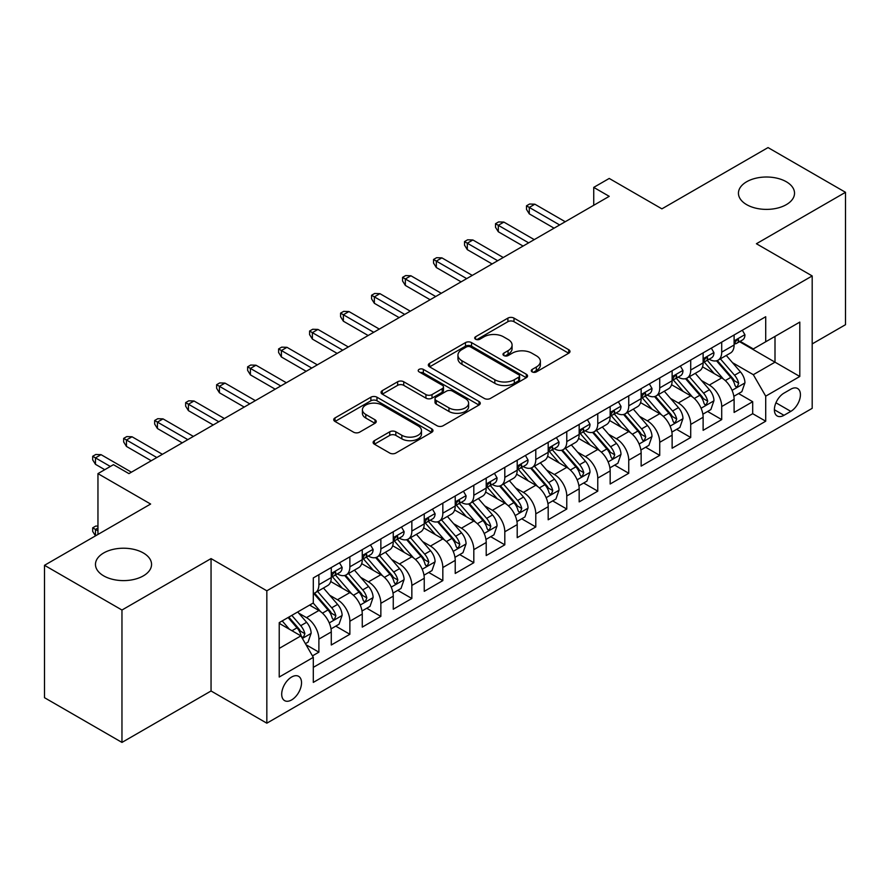 <?xml version="1.0" encoding="UTF-8"?>
<svg xmlns="http://www.w3.org/2000/svg" width="890" height="890" viewBox="0 0 890 890"><rect width="100%" height="100%" fill="white"/><g stroke="black" fill="none" stroke-linecap="round" stroke-linejoin="round"><path stroke-width="1.33" d="M532.164 371.887A3.015 1.736 0 0 0 536.414 371.887L568.732 353.219A4.305 2.481 0 0 0 569.989 351.472A4.305 2.481 0 0 0 568.732 349.714L513.986 318.108A4.305 2.481 0 0 0 507.901 318.108L475.583 336.765A3.015 1.736 0 0 0 474.704 337.989A3.015 1.736 0 0 0 475.583 339.224A3.015 1.736 0 0 0 479.844 339.224L484.026 336.809A13.762 7.943 0 0 1 503.495 336.809L508.057 339.435A13.762 7.943 0 0 1 512.084 345.053A13.762 7.943 0 0 1 508.057 350.682L503.874 353.096A3.015 1.736 0 0 0 502.995 354.32A3.015 1.736 0 0 0 503.874 355.555A3.015 1.736 0 0 0 508.134 355.555L512.317 353.141A13.762 7.943 0 0 1 531.775 353.141L536.336 355.766A13.762 7.943 0 0 1 540.375 361.385A13.762 7.943 0 0 1 536.336 367.014L532.164 369.428A3.015 1.736 0 0 0 531.274 370.652A3.015 1.736 0 0 0 532.164 371.887L532.164 369.428M143.346 552.968A28.046 16.187 0 0 0 112.785 549.453A28.046 16.187 0 0 0 95.475 564.416A28.046 16.187 0 0 0 103.685 575.863A28.046 16.187 0 0 0 134.245 579.379A28.046 16.187 0 0 0 151.556 564.416A28.046 16.187 0 0 0 143.346 552.968M786.315 181.749A28.046 16.187 0 0 0 755.755 178.245A28.046 16.187 0 0 0 738.444 193.197A28.046 16.187 0 0 0 746.654 204.644A28.046 16.187 0 0 0 777.215 208.16A28.046 16.187 0 0 0 794.525 193.197A28.046 16.187 0 0 0 786.315 181.749M291.62 699.929A14.018 8.099 120 0 0 300.776 687.569A14.018 8.099 120 0 0 298.628 676.333A14.018 8.099 120 0 0 291.62 677.034A14.018 8.099 120 0 0 282.453 689.394A14.018 8.099 120 0 0 284.611 700.63A14.018 8.099 120 0 0 291.62 699.929M374.378 440.672A4.305 2.481 0 0 0 373.121 442.43A4.305 2.481 0 0 0 374.378 444.188L389.742 453.055A4.305 2.481 0 0 0 395.828 453.055L431.717 432.329A4.305 2.481 0 0 0 432.974 430.571A4.305 2.481 0 0 0 431.717 428.824L376.971 397.207A4.305 2.481 0 0 0 370.885 397.207L334.996 417.933A4.305 2.481 0 0 0 333.728 419.691A4.305 2.481 0 0 0 334.996 421.448L353.541 432.162A4.305 2.481 0 0 0 359.627 432.162L374.99 423.284A4.305 2.481 0 0 0 376.248 421.537A4.305 2.481 0 0 0 374.99 419.78L365.79 414.462A11.503 6.642 0 0 1 362.419 409.767A11.503 6.642 0 0 1 369.517 403.626A11.503 6.642 0 0 1 382.055 405.072L418.1 425.876A11.503 6.642 0 0 1 421.471 430.571A11.503 6.642 0 0 1 414.373 436.712A11.503 6.642 0 0 1 401.835 435.277L395.828 431.806A4.305 2.481 0 0 0 389.742 431.806L374.378 440.672L374.378 444.188M812.192 343.918L845.5 324.694L845.5 192.307L768.037 147.584L661.904 208.85L609.227 178.445L593.73 187.389L609.227 196.334L128.939 473.625L113.442 464.68L97.956 473.625L97.956 534.445M121.963 610.028L121.963 742.416L211.052 690.985L211.052 558.597L121.963 610.028L44.5 565.306L150.633 504.04L97.956 473.625M211.052 558.597L266.833 590.804L812.192 275.945L812.192 408.332L266.833 723.192L266.833 590.804M845.5 192.307L756.411 243.738L812.192 275.945M484.327 398.442A4.305 2.481 0 0 0 490.412 398.442L526.302 377.716A4.305 2.481 0 0 0 527.559 375.969A4.305 2.481 0 0 0 526.302 374.212L471.555 342.606A4.305 2.481 0 0 0 465.47 342.606L429.581 363.32A4.305 2.481 0 0 0 428.324 365.078A4.305 2.481 0 0 0 429.581 366.836L484.327 398.442M420.291 372.532A3.015 1.736 0 0 1 423.351 372.955L423.351 369.383L479.009 401.512A4.305 2.481 0 0 1 480.266 403.27A4.305 2.481 0 0 1 479.009 405.028L443.12 425.743A4.305 2.481 0 0 1 437.034 425.743L382.288 394.137L382.288 390.632A4.305 2.481 0 0 0 381.031 392.379A4.305 2.481 0 0 0 382.288 394.137M382.288 390.632L397.652 381.754A4.305 2.481 0 0 1 403.726 381.754L425.932 394.582A4.305 2.481 0 0 0 432.017 394.582L442.208 388.696A4.305 2.481 0 0 0 443.465 386.939A4.305 2.481 0 0 0 442.208 385.181L419.09 371.842A3.015 1.736 0 0 1 418.211 370.607A3.015 1.736 0 0 1 420.069 369.005A3.015 1.736 0 0 1 423.351 369.383M121.963 742.416L44.5 697.693L44.5 565.306M312.457 655.874L318.887 652.17L306.026 644.738M298.706 613.143L306.494 617.638A17.533 10.124 60 0 1 318.887 639.109L331.28 631.944L331.28 645.005L349.87 634.281L335.775 626.137M329.701 595.254L337.477 599.749A17.533 10.124 60 0 1 349.87 621.22L362.263 614.056L362.263 627.116L380.853 616.381L366.758 608.248M360.684 577.365L368.46 581.86A17.533 10.124 60 0 1 380.853 603.331L393.258 596.167L393.258 609.227L411.848 598.492L397.741 590.359M391.667 559.476L399.454 563.971A17.533 10.124 60 0 1 411.848 585.431L424.241 578.277L424.241 591.338L442.831 580.603L428.735 572.47M422.661 541.587L430.437 546.082A17.533 10.124 60 0 1 442.831 567.542L455.224 560.389L455.224 573.449L473.814 562.714L459.718 554.581M453.644 523.698L461.421 528.193A17.533 10.124 60 0 1 473.814 549.653L486.207 542.5L486.207 555.56L504.808 544.825L490.702 536.681M484.627 505.809L492.415 510.304A17.533 10.124 60 0 1 504.808 531.764L517.201 524.611L517.201 537.671L535.791 526.936L521.696 518.792M515.61 487.92L523.398 492.404A17.533 10.124 60 0 1 535.791 513.875L548.184 506.722L548.184 519.782L566.774 509.047L552.679 500.903M546.605 470.031L554.381 474.515A17.533 10.124 60 0 1 566.774 495.986L579.168 488.832L579.168 501.893L597.769 491.158L583.662 483.014M577.588 452.142L585.364 456.626A17.533 10.124 60 0 1 597.769 478.097L610.162 470.944L610.162 484.004L628.752 473.269L614.656 465.125M608.571 434.242L616.358 438.737A17.533 10.124 60 0 1 628.752 460.208L641.145 453.055L641.145 466.115L659.735 455.38L645.639 447.236M639.565 416.353L647.341 420.848A17.533 10.124 60 0 1 659.735 442.319L672.128 435.166L672.128 448.226L690.718 437.491L676.623 429.347M670.548 398.464L678.325 402.959A17.533 10.124 60 0 1 690.718 424.43L703.122 417.276L703.122 430.326L721.712 419.602L721.712 406.541A17.533 10.124 -120 0 0 709.319 385.07L701.531 380.575M707.606 411.458L721.712 419.602M331.28 631.944A17.533 10.124 -120 0 0 318.887 610.484L309.587 605.111M362.263 614.056A17.533 10.124 -120 0 0 349.87 592.595L330.713 581.526M393.258 596.167A17.533 10.124 -120 0 0 380.853 574.706L361.696 563.637M424.241 578.277A17.533 10.124 -120 0 0 411.848 556.817L392.679 545.748M455.224 560.389A17.533 10.124 -120 0 0 442.831 538.917L423.673 527.859M486.207 542.5A17.533 10.124 -120 0 0 473.814 521.028L454.657 509.97M517.201 524.611A17.533 10.124 -120 0 0 504.808 503.139L485.64 492.081M548.184 506.722A17.533 10.124 -120 0 0 535.791 485.25L516.623 474.192M579.168 488.832A17.533 10.124 -120 0 0 566.774 467.361L547.617 456.303M610.162 470.944A17.533 10.124 -120 0 0 597.769 449.472L578.6 438.414M641.145 453.055A17.533 10.124 -120 0 0 628.752 431.583L609.583 420.514M672.128 435.166A17.533 10.124 -120 0 0 659.735 413.694L640.577 402.625M703.122 417.276A17.533 10.124 -120 0 0 690.718 395.805L671.561 384.736M790.81 389.186L783.99 393.124A13.584 7.843 120 0 0 775.112 405.095A13.584 7.843 120 0 0 777.204 415.975A13.584 7.843 120 0 0 783.99 415.307L790.81 411.369A13.584 7.843 120 0 0 799.687 399.399A13.584 7.843 120 0 0 797.596 388.507A13.584 7.843 120 0 0 790.81 389.186M279.226 648.41L300.909 635.883L313.302 657.354L313.302 682.396L765.712 421.204L765.712 396.161L753.318 374.69L732.526 362.686M313.302 657.354L279.226 677.034L279.226 622.644L313.302 602.964L313.302 577.922L765.712 316.729L765.712 341.771L799.798 322.091L799.798 376.481L765.712 396.161M337.31 573.894L337.477 573.983A17.533 10.124 60 0 0 346.243 574.851L358.637 567.698A17.533 10.124 -120 0 0 362.263 559.677L362.263 549.653M368.304 556.005L368.46 556.094A17.533 10.124 60 0 0 377.226 556.962L389.62 549.809A17.533 10.124 -120 0 0 393.258 541.788L393.258 531.764M399.287 538.116L399.454 538.205A17.533 10.124 60 0 0 408.21 539.073L420.614 531.92A17.533 10.124 -120 0 0 424.241 523.899L424.241 513.875M430.271 520.227L430.437 520.316A17.533 10.124 60 0 0 439.204 521.184L451.597 514.031A17.533 10.124 -120 0 0 455.224 506.01L455.224 495.986M461.265 502.327L461.421 502.427A17.533 10.124 60 0 0 470.187 503.295L482.58 496.142A17.533 10.124 -120 0 0 486.207 488.109L486.207 478.097M492.248 484.438L492.415 484.538A17.533 10.124 60 0 0 501.17 485.406L513.563 478.253A17.533 10.124 -120 0 0 517.201 470.22L517.201 460.208M523.231 466.549L523.398 466.649A17.533 10.124 60 0 0 532.164 467.517L544.558 460.364A17.533 10.124 -120 0 0 548.184 452.331L548.184 442.319M554.225 448.66L554.381 448.76A17.533 10.124 60 0 0 563.148 449.628L575.541 442.464A17.533 10.124 -120 0 0 579.168 434.442L579.168 424.43M585.208 430.771L585.364 430.871A17.533 10.124 60 0 0 594.131 431.739L606.524 424.575A17.533 10.124 -120 0 0 610.162 416.553L610.162 406.541M616.192 412.882L616.358 412.982A17.533 10.124 60 0 0 625.125 413.85L637.518 406.685A17.533 10.124 -120 0 0 641.145 398.664L641.145 388.641M647.175 394.993L647.341 395.082A17.533 10.124 60 0 0 656.108 395.95L668.501 388.797A17.533 10.124 -120 0 0 672.128 380.775L672.128 370.752M678.169 377.104L678.325 377.193A17.533 10.124 60 0 0 687.091 378.061L699.484 370.907A17.533 10.124 -120 0 0 703.122 362.886L703.122 352.863M313.302 667.366L752.695 413.694L752.695 401.713L734.105 412.437L734.105 399.376A17.533 10.124 -120 0 0 721.712 377.916L702.544 366.847M709.152 359.215L709.319 359.304A17.533 10.124 -120 0 0 718.074 360.172A17.533 10.124 -120 0 0 721.712 352.151L721.712 342.127M718.074 360.172L730.479 353.019A17.533 10.124 -120 0 0 734.105 344.997L734.105 334.974M318.887 574.695L318.887 584.719A17.533 10.124 60 0 1 315.26 592.74A17.533 10.124 60 0 1 313.302 593.452M315.26 592.74L327.654 585.587A17.533 10.124 -120 0 0 331.28 577.566L331.28 567.542M349.87 556.806L349.87 566.83A17.533 10.124 60 0 1 346.243 574.851M380.853 538.917L380.853 548.941A17.533 10.124 60 0 1 377.226 556.962M411.848 521.028L411.848 531.052A17.533 10.124 60 0 1 408.21 539.073M442.831 503.139L442.831 513.163A17.533 10.124 60 0 1 439.204 521.184M473.814 485.25L473.814 495.274A17.533 10.124 60 0 1 470.187 503.295M504.808 467.361L504.808 477.385A17.533 10.124 60 0 1 501.17 485.406M535.791 449.472L535.791 459.496A17.533 10.124 60 0 1 532.164 467.517M566.774 431.583L566.774 441.596A17.533 10.124 60 0 1 563.148 449.628M597.769 413.694L597.769 423.707A17.533 10.124 60 0 1 594.131 431.739M628.752 395.805L628.752 405.818A17.533 10.124 60 0 1 625.125 413.85M659.735 377.916L659.735 387.929A17.533 10.124 60 0 1 656.108 395.95M690.718 360.027L690.718 370.04A17.533 10.124 60 0 1 687.091 378.061M690.718 424.43L690.718 437.491M659.735 442.319L659.735 455.38M628.752 460.208L628.752 473.269M597.769 478.097L597.769 491.158M566.774 495.986L566.774 509.047M535.791 513.875L535.791 526.936M504.808 531.764L504.808 544.825M473.814 549.653L473.814 562.714M442.831 567.542L442.831 580.603M411.848 585.431L411.848 598.492M380.853 603.331L380.853 616.381M349.87 621.22L349.87 634.281M318.887 639.109L318.887 652.17M300.909 635.883L279.226 623.367M753.318 374.69L775.001 362.174L775.001 336.409L799.798 322.091M739.523 341.682L799.798 376.481M740.135 341.326L753.318 348.936L765.712 341.771M211.052 690.985L266.833 723.192M593.73 187.389L593.73 205.279M738.6 393.569L752.695 401.713M752.695 413.694L765.712 421.204M533.366 372.309L536.336 370.585A13.762 7.943 0 0 0 540.375 364.967L540.375 361.385M512.084 345.053L512.084 348.635A13.762 7.943 0 0 1 508.057 354.253L505.075 355.978M568.677 353.252L513.986 321.679A4.305 2.481 0 0 0 507.901 321.679L476.795 339.646M526.246 377.749L471.555 346.177A4.305 2.481 0 0 0 465.47 346.177L429.636 366.869M518.703 377.193A3.015 1.736 0 0 0 519.582 375.969A3.015 1.736 0 0 0 518.703 374.734L470.643 346.989A3.015 1.736 0 0 0 466.382 346.989L461.977 349.536A13.762 7.943 0 0 0 457.95 355.155A13.762 7.943 0 0 0 461.977 360.773L494.829 379.741A13.762 7.943 0 0 0 514.287 379.741L518.703 377.193L518.703 380.775A3.015 1.736 0 0 0 519.582 379.541L519.582 375.969M457.95 355.155L457.95 358.737A13.762 7.943 0 0 0 461.977 364.355L461.977 360.773M518.703 380.775L514.287 383.323A13.762 7.943 0 0 1 494.829 383.323L461.977 364.355M382.344 394.17L397.652 385.337L397.652 381.754M443.465 386.939L443.465 390.521A4.305 2.481 0 0 1 442.208 392.279L432.017 398.153A4.305 2.481 0 0 1 425.932 398.153L403.726 385.337A4.305 2.481 0 0 0 397.652 385.337M423.351 372.955L478.954 405.061M448.972 407.876A11.503 6.642 0 0 0 461.51 409.322A11.503 6.642 0 0 0 468.618 403.181A11.503 6.642 0 0 0 465.248 398.486L452.543 391.155A4.305 2.481 0 0 0 446.469 391.155L436.278 397.04A4.305 2.481 0 0 0 435.01 398.787A4.305 2.481 0 0 0 436.278 400.545L448.972 407.876L448.972 411.458A11.503 6.642 0 0 0 461.51 412.893A11.503 6.642 0 0 0 468.618 406.763L468.618 403.181M435.01 398.787L435.01 402.369A4.305 2.481 0 0 0 436.278 404.127L436.278 400.545M448.972 411.458L436.278 404.127M421.471 430.571L421.471 434.153A11.503 6.642 0 0 1 414.373 440.294A11.503 6.642 0 0 1 401.835 438.848L395.828 435.388A4.305 2.481 0 0 0 389.742 435.388L374.434 444.221M362.419 409.767L362.419 413.349A11.503 6.642 0 0 0 365.79 418.044L365.79 414.462M374.935 423.317L365.79 418.044M431.65 432.362L376.971 400.789A4.305 2.481 0 0 0 370.885 400.789L335.052 421.482M733.838 396.317L741.848 391.689L744.952 382.745A11.614 6.708 -120 0 0 740.424 371.842L726.262 355.444M723.437 379.051L707.25 360.317M714.225 373.589L704.835 362.72A27.824 16.064 -120 0 0 703.968 361.752M716.495 360.806L730.823 377.382A11.614 6.708 60 0 1 734.962 385.381L735.808 386.761L737.376 386.538L738.678 383.234A11.614 6.708 -120 0 0 734.539 375.235L720.377 358.848M717.34 360.539L732.726 378.35A5.919 3.415 60 0 1 734.217 380.664L738.678 383.234M742.316 330.234L744.952 334.796A11.614 6.708 60 0 1 742.549 339.935L736.653 343.34A11.614 6.708 -120 0 0 738.678 340.659L738.433 339.624M734.495 343.874L734.539 343.874A11.614 6.708 -120 0 0 736.653 343.34M737.176 339.791L738.678 340.659C737.944 338.912 736.709 339.624 734.962 342.806A11.614 6.708 60 0 1 734.105 344.463M559.654 224.959L529.283 207.426L529.283 213.867L526.491 209.395L526.491 205.812L529.283 207.426L534.857 204.199L565.228 221.732M529.283 213.867L554.07 228.174M526.491 205.812L529.595 204.021L534.857 204.199M702.855 414.206L710.865 409.578L713.958 400.634A11.614 6.708 -120 0 0 709.441 389.731L695.279 373.333M692.442 396.94L676.267 378.205M683.242 391.478L673.841 380.608A27.824 16.064 -120 0 0 672.985 379.641M685.511 378.695L699.829 395.271A11.614 6.708 60 0 1 703.979 403.27L704.813 404.65L706.382 404.427L707.695 401.123A11.614 6.708 -120 0 0 703.556 393.124L689.394 376.737M686.357 378.428L701.743 396.239A5.919 3.415 60 0 1 703.234 398.553L707.695 401.123M671.872 432.095L679.882 427.467L682.975 418.522A11.614 6.708 -120 0 0 678.458 407.62L664.296 391.233M661.459 414.829L645.272 396.095M652.248 409.367L642.858 398.498A27.824 16.064 -120 0 0 642.002 397.53M654.528 396.584L668.846 413.16A11.614 6.708 60 0 1 672.985 421.159L673.83 422.539L675.399 422.316L676.7 419.023A11.614 6.708 -120 0 0 672.562 411.013L658.411 394.626M655.374 396.317L670.76 414.128A5.919 3.415 60 0 1 672.25 416.442L676.7 419.023M640.889 449.984L648.888 445.356L651.992 436.411A11.614 6.708 -120 0 0 647.464 425.509L633.313 409.122M630.476 432.718L614.289 413.984M621.265 427.256L611.875 416.387A27.824 16.064 -120 0 0 611.007 415.419M623.545 414.473L637.863 431.049A11.614 6.708 60 0 1 642.002 439.059L642.847 440.428L644.416 440.205L645.717 436.912A11.614 6.708 -120 0 0 641.579 428.913L627.417 412.515M624.38 414.206L639.765 432.017A5.919 3.415 60 0 1 641.256 434.331L645.717 436.912M609.895 467.873L617.905 463.245L620.998 454.301A11.614 6.708 -120 0 0 616.481 443.398L602.319 427.011M599.482 450.607L583.306 431.873M590.281 445.156L580.881 434.276A27.824 16.064 -120 0 0 580.024 433.308M592.551 432.362L606.869 448.949A11.614 6.708 60 0 1 611.018 456.948L611.864 458.317L613.433 458.105L614.734 454.801A11.614 6.708 -120 0 0 610.596 446.802L596.433 430.404M593.396 432.095L608.782 449.906A5.919 3.415 60 0 1 610.273 452.22L614.734 454.801M711.332 348.124L713.958 352.685A11.614 6.708 60 0 1 711.555 357.825L705.67 361.229A11.614 6.708 -120 0 0 707.695 358.548L707.45 357.524M703.5 361.774L703.556 361.763A11.614 6.708 -120 0 0 705.67 361.229M706.193 357.68L707.695 358.548C706.96 356.801 705.726 357.513 703.979 360.695A11.614 6.708 60 0 1 703.122 362.352M528.66 242.848L498.3 225.315L498.3 231.756L495.507 227.284L495.507 223.702L498.3 225.315L503.874 222.088L534.245 239.621M498.3 231.756L523.086 246.063M495.507 223.702L498.611 221.91L503.874 222.088M680.338 366.012L682.975 370.574A11.614 6.708 60 0 1 680.572 375.714L674.687 379.118A11.614 6.708 -120 0 0 676.7 376.437L676.456 375.413M672.517 379.663L672.562 379.663A11.614 6.708 -120 0 0 674.687 379.118M675.21 375.569L676.7 376.437C675.977 374.69 674.731 375.402 672.985 378.584A11.614 6.708 60 0 1 672.128 380.241M497.677 260.737L467.306 243.204L467.306 249.645L464.524 245.173L464.524 241.591L467.306 243.204L472.89 239.977L503.251 257.51M467.306 249.645L492.103 263.952M464.524 241.591L467.617 239.799L472.89 239.977M649.355 383.901L651.992 388.463A11.614 6.708 60 0 1 649.589 393.603L643.692 397.007A11.614 6.708 -120 0 0 645.717 394.326L645.473 393.302M641.534 397.552L641.579 397.552A11.614 6.708 -120 0 0 643.692 397.007M644.215 393.458L645.717 394.326C644.994 392.579 643.748 393.291 642.002 396.473A11.614 6.708 60 0 1 641.145 398.13M466.694 278.626L436.322 261.093L436.322 267.534L433.53 263.062L433.53 259.48L436.322 261.093L441.896 257.866L472.267 275.399M436.322 267.534L461.109 281.841M433.53 259.48L436.634 257.688L441.896 257.866M618.372 401.791L620.998 406.352A11.614 6.708 60 0 1 618.595 411.492L612.709 414.896A11.614 6.708 -120 0 0 614.734 412.215L614.489 411.191M610.54 415.441L610.596 415.441A11.614 6.708 -120 0 0 612.709 414.896M613.232 411.358L614.734 412.215C614 410.468 612.765 411.18 611.018 414.362A11.614 6.708 60 0 1 610.162 416.019M435.7 296.515L405.339 278.982L405.339 285.423L402.547 280.951L402.547 277.368L405.339 278.982L410.913 275.767L441.284 293.288M405.339 285.423L430.126 299.73M402.547 277.368L405.651 275.577L410.913 275.767M578.912 485.762L586.922 481.134L590.014 472.19A11.614 6.708 -120 0 0 585.498 461.287L571.335 444.9M568.499 468.496L552.323 449.762M559.287 463.045L549.898 452.165A27.824 16.064 -120 0 0 549.041 451.197M561.568 450.251L575.886 466.838A11.614 6.708 60 0 1 580.024 474.837L580.87 476.206L582.438 475.994L583.751 472.69A11.614 6.708 -120 0 0 579.601 464.691L565.45 448.293M562.413 449.984L577.799 467.795A5.919 3.415 60 0 1 579.29 470.109L583.751 472.69M587.378 419.691L590.014 424.252A11.614 6.708 60 0 1 587.611 429.38L581.726 432.785A11.614 6.708 -120 0 0 583.751 430.104L583.506 429.08M579.557 433.33L579.601 433.33A11.614 6.708 -120 0 0 581.726 432.785M582.249 429.247L583.751 430.104C583.017 428.357 581.771 429.08 580.024 432.251A11.614 6.708 60 0 1 579.168 433.908M404.716 314.404L374.356 296.871L374.356 303.312L371.564 298.84L371.564 295.257L374.356 296.871L379.93 293.655L410.29 311.189M374.356 303.312L399.143 317.619M371.564 295.257L374.657 293.478L379.93 293.655M547.928 503.651L555.927 499.023L559.031 490.079A11.614 6.708 -120 0 0 554.503 479.176L540.352 462.789M537.516 486.385L521.329 467.651M528.304 480.934L518.914 470.053A27.824 16.064 -120 0 0 518.047 469.086M530.585 468.14L544.903 484.727A11.614 6.708 60 0 1 549.041 492.726L549.886 494.106L551.455 493.883L552.757 490.579A11.614 6.708 -120 0 0 548.618 482.58L534.456 466.182M531.419 467.873L546.805 485.684A5.919 3.415 60 0 1 548.296 487.998L552.757 490.579M516.934 521.54L524.944 516.923L528.037 507.968A11.614 6.708 -120 0 0 523.52 497.065L509.358 480.678M506.521 504.274L490.346 485.54M497.321 498.823L487.931 487.943A27.824 16.064 -120 0 0 487.064 486.975M499.59 486.029L513.919 502.616A11.614 6.708 60 0 1 518.058 510.615L518.903 511.995L520.472 511.772L521.774 508.468A11.614 6.708 -120 0 0 517.635 500.469L503.473 484.071M500.436 485.762L515.822 503.584A5.919 3.415 60 0 1 517.312 505.898L521.774 508.468M485.951 539.429L493.961 534.812L497.054 525.856A11.614 6.708 -120 0 0 492.537 514.954L478.375 498.567M475.538 522.163L459.362 503.428M466.327 516.712L456.937 505.832A27.824 16.064 -120 0 0 456.08 504.864M468.607 503.929L482.925 520.505A11.614 6.708 60 0 1 487.064 528.504L487.909 529.884L489.478 529.661L490.791 526.357A11.614 6.708 -120 0 0 486.641 518.358L472.49 501.971M469.453 503.651L484.839 521.473A5.919 3.415 60 0 1 486.329 523.787L490.791 526.357M454.968 557.318L462.967 552.701L466.071 543.757A11.614 6.708 -120 0 0 461.543 532.843L447.392 516.456M444.555 540.052L428.368 521.317M435.344 534.601L425.954 523.732A27.824 16.064 -120 0 0 425.086 522.753M437.624 521.818L451.942 538.394A11.614 6.708 60 0 1 456.08 546.393L456.926 547.773L458.495 547.55L459.796 544.246A11.614 6.708 -120 0 0 455.658 536.247L441.507 519.86M438.459 521.54L453.856 539.362A5.919 3.415 60 0 1 455.346 541.676L459.796 544.246M423.974 575.207L431.984 570.59L435.088 561.646A11.614 6.708 -120 0 0 430.56 550.743L416.398 534.345M413.572 557.941L397.385 539.207M404.36 552.49L394.971 541.621A27.824 16.064 -120 0 0 394.103 540.653M406.63 539.707L420.959 556.283A11.614 6.708 60 0 1 425.097 564.282L425.943 565.662L427.512 565.439L428.813 562.135A11.614 6.708 -120 0 0 424.675 554.136L410.512 537.749M407.475 539.429L422.861 557.251A5.919 3.415 60 0 1 424.352 559.565L428.813 562.135M556.395 437.58L559.031 442.141A11.614 6.708 60 0 1 556.628 447.27L550.743 450.674A11.614 6.708 -120 0 0 552.757 448.004L552.512 446.969M548.574 451.219L548.618 451.219A11.614 6.708 -120 0 0 550.743 450.674M551.255 447.136L552.757 448.004C552.034 446.246 550.788 446.969 549.041 450.151A11.614 6.708 60 0 1 548.184 451.797M373.733 332.293L343.362 314.76L343.362 321.201L340.581 316.729L340.581 313.147L343.362 314.76L348.947 311.545L379.307 329.078M343.362 321.201L368.149 335.508M340.581 313.147L343.674 311.367L348.947 311.545M525.412 455.469L528.037 460.03A11.614 6.708 60 0 1 525.634 465.17L519.749 468.563A11.614 6.708 -120 0 0 521.774 465.893L521.529 464.858M517.591 469.108L517.635 469.108A11.614 6.708 -120 0 0 519.749 468.563M520.272 465.025L521.774 465.893C521.039 464.135 519.805 464.858 518.058 468.04A11.614 6.708 60 0 1 517.201 469.686M342.739 350.182L312.379 332.649L312.379 339.09L309.587 334.618L309.587 331.036L312.379 332.649L317.953 329.434L348.324 346.966M312.379 339.09L337.165 353.408M309.587 331.036L312.69 329.255L317.953 329.434M494.428 473.358L497.054 477.919A11.614 6.708 60 0 1 494.651 483.059L488.766 486.452A11.614 6.708 -120 0 0 490.791 483.782L490.546 482.747M486.596 486.997L486.641 486.997A11.614 6.708 -120 0 0 488.766 486.452M489.289 482.914L490.791 483.782C490.056 482.024 488.821 482.747 487.064 485.929A11.614 6.708 60 0 1 486.207 487.575M311.756 368.071L281.396 350.538L281.396 356.979L278.603 352.507L278.603 348.936L281.396 350.538L286.969 347.322L317.341 364.856M281.396 356.979L306.182 371.297M278.603 348.936L281.696 347.145L286.969 347.322M463.434 491.247L466.071 495.808A11.614 6.708 60 0 1 463.668 500.948L457.783 504.341A11.614 6.708 -120 0 0 459.796 501.671L459.551 500.636M455.613 504.886L455.658 504.886A11.614 6.708 -120 0 0 457.783 504.341M458.305 500.803L459.796 501.671C459.073 499.924 457.827 500.636 456.08 503.818A11.614 6.708 60 0 1 455.224 505.464M280.773 385.96L250.402 368.427L250.402 374.868L247.62 370.396L247.62 366.825L250.402 368.427L255.986 365.212L286.346 382.745M250.402 374.868L275.199 389.186M247.62 366.825L250.713 365.034L255.986 365.212M432.451 509.136L435.088 513.697A11.614 6.708 60 0 1 432.685 518.837L426.788 522.23A11.614 6.708 -120 0 0 428.813 519.56L428.568 518.525M424.63 522.775L424.675 522.775A11.614 6.708 -120 0 0 426.788 522.23M427.311 518.692L428.813 519.56C428.079 517.813 426.844 518.525 425.097 521.707A11.614 6.708 60 0 1 424.241 523.353M249.79 403.849L219.418 386.316L219.418 392.757L216.626 388.285L216.626 384.714L219.418 386.316L224.992 383.101L255.363 400.634M219.418 392.757L244.205 407.075M216.626 384.714L219.73 382.923L224.992 383.101M392.991 593.096L401.001 588.479L404.093 579.535A11.614 6.708 -120 0 0 399.577 568.632L385.415 552.234M382.578 575.83L366.402 557.096M373.377 570.379L363.977 559.51A27.824 16.064 -120 0 0 363.12 558.542M375.647 557.596L389.965 574.172A11.614 6.708 60 0 1 394.114 582.171L394.949 583.551L396.517 583.328L397.83 580.024A11.614 6.708 -120 0 0 393.692 572.025L379.529 555.638M376.492 557.318L391.878 575.14A5.919 3.415 60 0 1 393.369 577.454L397.83 580.024M401.468 527.025L404.093 531.586A11.614 6.708 60 0 1 401.69 536.726L395.805 540.119A11.614 6.708 -120 0 0 397.83 537.449L397.585 536.414M393.636 540.664L393.692 540.664A11.614 6.708 -120 0 0 395.805 540.119M396.328 536.581L397.83 537.449C397.096 535.702 395.861 536.414 394.114 539.596A11.614 6.708 60 0 1 393.258 541.242M218.795 421.738L188.435 404.216L188.435 410.646L185.643 406.174L185.643 402.603L188.435 404.216L194.009 400.99L224.38 418.522M188.435 410.646L213.222 424.964M185.643 402.603L188.747 400.811L194.009 400.99M362.007 610.985L370.018 606.368L373.11 597.424A11.614 6.708 -120 0 0 368.594 586.521L354.431 570.123M351.595 593.73L335.408 574.996M342.383 588.268L332.993 577.399A27.824 16.064 -120 0 0 332.137 576.431M344.664 575.485L358.982 592.061A11.614 6.708 60 0 1 363.12 600.06L363.966 601.44L365.534 601.217L366.836 597.913A11.614 6.708 -120 0 0 362.697 589.914L348.546 573.527M345.509 575.218L360.895 593.029A5.919 3.415 60 0 1 362.386 595.343L366.836 597.913M370.474 544.914L373.11 549.475A11.614 6.708 60 0 1 370.707 554.615L364.822 558.008A11.614 6.708 -120 0 0 366.836 555.338L366.591 554.303M362.653 558.553L362.697 558.553A11.614 6.708 -120 0 0 364.822 558.008M365.345 554.47L366.836 555.338C366.113 553.591 364.867 554.303 363.12 557.485A11.614 6.708 60 0 1 362.263 559.143M187.812 439.638L157.441 422.105L157.441 428.546L154.66 424.074L154.66 420.492L157.441 422.105L163.026 418.878L193.386 436.411M157.441 428.546L182.239 442.853M154.66 420.492L157.753 418.701L163.026 418.878M331.024 628.885L339.023 624.257L342.127 615.313A11.614 6.708 -120 0 0 337.599 604.41L323.448 588.012M320.611 611.619L313.191 603.031M311.4 606.157L310.198 604.766M313.68 593.374L327.998 609.95A11.614 6.708 60 0 1 332.137 617.949L332.982 619.329L334.551 619.106L335.853 615.802A11.614 6.708 -120 0 0 331.714 607.803L317.552 591.416M314.515 593.107L329.901 610.918A5.919 3.415 60 0 1 331.392 613.232L335.853 615.802M339.491 562.803L342.127 567.364A11.614 6.708 60 0 1 339.724 572.504L333.828 575.908A11.614 6.708 -120 0 0 335.853 573.227L335.608 572.192M331.67 576.442L331.714 576.442A11.614 6.708 -120 0 0 333.828 575.908M334.351 572.359L335.853 573.227C335.13 571.48 333.884 572.192 332.137 575.374A11.614 6.708 60 0 1 331.28 577.031M156.829 457.527L126.458 439.994L126.458 446.435L123.665 441.963L123.665 438.381L126.458 439.994L132.032 436.768L162.403 454.301M126.458 446.435L151.244 460.742M123.665 438.381L126.769 436.589L132.032 436.768M305.404 643.67L308.04 642.146L311.133 633.202A11.614 6.708 -120 0 0 306.616 622.299L297.705 611.975M289.384 629.23L282.208 620.92M280.417 624.046L279.226 622.666M288.093 617.527L297.004 627.839A11.614 6.708 60 0 1 301.154 635.838L301.999 637.218L303.568 636.995L304.87 633.691A11.614 6.708 -120 0 0 300.731 625.692L291.809 615.379M288.816 617.104L298.918 628.807A5.919 3.415 60 0 1 300.408 631.121L304.87 633.691M97.956 528.015L95.475 529.439L97.956 530.874M92.682 527.826L95.475 529.439L95.475 535.88L92.682 531.408L92.682 527.826L95.786 526.046L97.956 526.112M110.349 466.471L95.475 457.883L95.475 464.324L92.682 459.852L92.682 456.27L95.475 457.883L101.048 454.657L131.42 472.19M95.475 464.324L104.764 469.686M92.682 456.27L95.786 454.478L101.048 454.657M306.494 617.638L318.887 610.484M337.477 599.749L349.87 592.595M368.46 581.86L380.853 574.706M399.454 563.971L411.848 556.817M430.437 546.082L442.831 538.917M461.421 528.193L473.814 521.028M492.415 510.304L504.808 503.139M523.398 492.404L535.791 485.25M554.381 474.515L566.774 467.361M585.364 456.626L597.769 449.472M616.358 438.737L628.752 431.583M647.341 420.848L659.735 413.694M678.325 402.959L690.718 395.805M709.319 385.07L721.712 377.916M721.712 352.151L734.105 344.997M318.887 584.719L331.28 577.566M349.87 566.83L362.263 559.677M380.853 548.941L393.258 541.788M411.848 531.052L424.241 523.899M442.831 513.163L455.224 506.01M473.814 495.274L486.207 488.109M504.808 477.385L517.201 470.22M535.791 459.496L548.184 452.331M566.774 441.596L579.168 434.442M597.769 423.707L610.162 416.553M628.752 405.818L641.145 398.664M659.735 387.929L672.128 380.775M690.718 370.04L703.122 362.886M721.712 406.541L734.105 399.376M775.947 402.792L790.81 411.369M774.389 409.756L783.99 415.307M536.336 370.585L536.336 367.014M503.874 355.555L503.874 353.096M508.057 354.253L508.057 350.682M475.583 339.224L475.583 336.765M507.901 321.679L507.901 318.108M513.986 321.679L513.986 318.108M568.732 353.219L568.732 349.714M429.581 366.836L429.581 363.32M465.47 346.177L465.47 342.606M471.555 346.177L471.555 342.606M526.302 377.716L526.302 374.212M494.829 383.323L494.829 379.741M514.287 383.323L514.287 379.741M403.726 385.337L403.726 381.754M425.932 398.153L425.932 394.582M432.017 398.153L432.017 394.582M442.208 392.279L442.208 388.696M479.009 405.028L479.009 401.512M389.742 435.388L389.742 431.806M395.828 435.388L395.828 431.806M401.835 438.848L401.835 435.277M374.99 423.284L374.99 419.78M334.996 421.448L334.996 417.933M370.885 400.789L370.885 397.207M376.971 400.789L376.971 397.207M431.717 432.329L431.717 428.824M732.069 390.354L744.874 382.967M734.539 375.235L740.424 371.842M725.283 380.586L730.823 377.382M744.874 334.662L734.105 340.881M701.086 408.243L713.88 400.856M703.556 393.124L709.441 389.731M694.3 398.475L699.829 395.271M670.103 426.132L682.897 418.745M672.562 411.013L678.458 407.62M663.306 416.364L668.846 413.16M639.109 444.021L651.914 436.634M641.579 428.913L647.464 425.509M632.323 434.253L637.863 431.049M608.126 461.921L620.931 454.523M610.596 446.802L616.481 443.398M601.34 452.142L606.869 448.949M713.88 352.551L703.122 358.77M682.897 370.44L672.128 376.659M651.914 388.329L641.145 394.548M620.931 406.218L610.162 412.437M577.143 479.81L589.937 472.412M579.601 464.691L585.498 461.287M570.345 470.031L575.886 466.838M589.937 424.118L579.168 430.326M546.149 497.699L558.953 490.301M548.618 482.58L554.503 479.176M539.362 487.92L544.903 484.727M515.165 515.588L527.97 508.201M517.635 500.469L523.52 497.065M508.379 505.809L513.919 502.616M484.182 533.477L496.976 526.09M486.641 518.358L492.537 514.954M477.385 523.698L482.925 520.505M453.199 551.366L465.993 543.979M455.658 536.247L461.543 532.843M446.402 541.587L451.942 538.394M422.205 569.255L435.01 561.868M424.675 554.136L430.56 550.743M415.419 559.476L420.959 556.283M558.953 442.007L548.184 448.215M527.97 459.896L517.201 466.115M496.976 477.785L486.207 484.004M465.993 495.674L455.224 501.893M435.01 513.563L424.241 519.782M391.222 587.144L404.016 579.757M393.692 572.025L399.577 568.632M384.435 577.376L389.965 574.172M404.016 531.452L393.258 537.671M360.239 605.033L373.032 597.646M362.697 589.914L368.594 586.521M353.441 595.265L358.982 592.061M373.032 549.341L362.263 555.56M329.244 622.922L342.049 615.535M331.714 607.803L337.599 604.41M322.458 613.154L327.998 609.95M342.049 567.23L331.28 573.449M302.389 638.43L311.066 633.424M300.731 625.692L306.616 622.299M291.998 630.732L297.004 627.839"/></g></svg>
